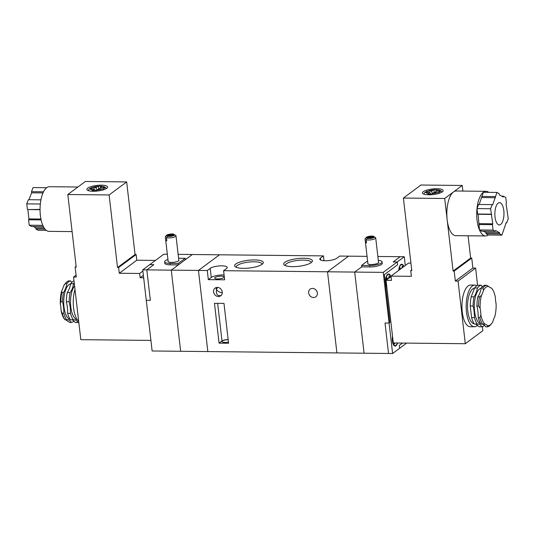 <?xml version="1.0" encoding="UTF-8"?>
<svg xmlns="http://www.w3.org/2000/svg" width="535" height="535" viewBox="0 0 535 535"><rect width="100%" height="100%" fill="white"/><g stroke="black" fill="none" stroke-linecap="round" stroke-linejoin="round"><path stroke-width="0.8" d="M166.452 237.694A5.357 1.444 -6.6 0 0 168.552 237.908A5.357 1.444 -6.6 0 0 175.982 235.734A5.357 1.444 -6.6 0 0 175.955 235.641L174.664 234.738L167.475 236.289L166.452 237.694L166.813 240.81A5.357 1.444 173.4 0 1 165.716 240.175L165.355 237.059L166.385 235.667L173.567 234.103L174.858 235.005M165.716 240.175L166.713 239.961M166.385 235.667L166.378 235.654A4.166 1.123 -6.6 0 1 168.993 234.31A4.166 1.123 -6.6 0 1 173.567 234.103M166.445 235.44L165.502 236.537A5.357 1.444 -6.6 0 0 165.335 236.965A5.357 1.444 -6.6 0 0 165.355 237.059M174.664 234.738A4.166 1.123 -6.6 0 1 172.056 236.082A4.166 1.123 -6.6 0 1 167.475 236.289A4.166 1.123 -6.6 0 0 172.056 236.095A4.166 1.123 -6.6 0 0 174.664 234.751M168.124 261.093A5.504 1.485 -6.6 0 0 168.017 261.448A5.504 1.485 -6.6 0 0 171.327 262.424A5.504 1.485 -6.6 0 0 178.958 260.184A5.504 1.485 -6.6 0 0 178.77 259.863M167.335 254.245L163.797 254.212L149.767 264.631L153.839 264.671L149.767 264.631L142.745 269.841L146.824 269.887L171.28 270.142L178.295 264.932L178.128 263.508L185.15 258.298L185.311 259.722L192.333 254.513L178.135 254.359M224.085 274.983A8.928 2.414 -6.6 0 0 211.258 277.464L208.336 279.631L224.64 279.805L223.583 270.697L327.52 271.787L336.91 352.926L207.841 351.569L198.452 270.429L171.28 270.142L180.663 351.281L207.841 351.569L198.452 270.429L219.504 254.8L192.333 254.513L171.28 270.142L180.663 351.281L152.134 350.98L142.745 269.841M150.348 300.349L146.269 300.302L150.348 300.349L146.824 269.887L153.839 264.671L146.824 269.887L150.348 300.349M167.943 259.515A8.928 2.414 -6.6 0 0 164.619 261.842L164.78 263.267A8.928 2.414 -6.6 0 0 170.143 264.845L178.295 264.932M178.583 258.231L185.15 258.298M164.619 261.842A8.928 2.414 -6.6 0 0 169.976 263.421L178.128 263.508M311.082 262.712A12.947 3.498 -6.6 0 0 311.096 262.384A12.947 3.498 -6.6 0 0 303.325 260.097A12.947 3.498 -6.6 0 0 285.376 265.36A12.947 3.498 -6.6 0 0 285.463 265.674M303.74 258.238A14.438 3.899 173.4 0 1 311.959 261.943A14.438 3.899 173.4 0 1 298.517 266.323A14.438 3.899 173.4 0 1 284.433 265.133A14.438 3.899 173.4 0 1 288.398 260.592A14.438 3.899 173.4 0 1 303.74 258.238M261.963 264.397A12.947 3.498 -6.6 0 0 261.983 264.069A12.947 3.498 -6.6 0 0 254.205 261.782A12.947 3.498 -6.6 0 0 236.256 267.045A12.947 3.498 -6.6 0 0 236.35 267.36M254.627 259.923A14.438 3.899 173.4 0 1 262.846 263.628A14.438 3.899 173.4 0 1 249.404 268.008A14.438 3.899 173.4 0 1 235.313 266.818A14.438 3.899 173.4 0 1 239.279 262.277A14.438 3.899 173.4 0 1 254.627 259.923M213.559 291.916A4.761 4.153 53.4 0 1 215.063 288.138A4.761 4.153 53.4 0 1 221.236 289.482A4.761 4.153 53.4 0 1 220.741 295.781A4.761 4.153 53.4 0 1 216.314 295.949A4.761 4.153 53.4 0 1 213.559 291.916M215.993 287.636L216.481 289.743L216.321 292.264C216.942 295.32 218.601 296.323 221.296 295.273M222.272 292.879C219.791 292.411 217.859 291.361 216.481 289.743L217.364 287.402M308.662 292.919A4.761 4.153 53.4 0 1 310.166 289.141A4.761 4.153 53.4 0 1 316.346 290.485A4.761 4.153 53.4 0 1 315.851 296.785A4.761 4.153 53.4 0 1 311.417 296.952A4.761 4.153 53.4 0 1 308.662 292.919M223.583 270.697L226.512 268.523A8.928 2.414 -6.6 0 0 227.228 267.413A8.928 2.414 -6.6 0 0 220.012 265.875A8.928 2.414 -6.6 0 0 210.208 268.349L207.279 270.523L208.336 279.631M228.171 339.645A4.761 1.284 -6.6 0 0 222.025 341.577A4.761 1.284 -6.6 0 0 228.452 342.059M221.283 276.16A4.761 1.284 -6.6 0 0 214.682 278.093A4.761 1.284 -6.6 0 0 219.557 278.822A4.761 1.284 -6.6 0 0 224.145 277.003A4.761 1.284 -6.6 0 0 221.283 276.16M323.996 260.712L323.441 255.89L219.504 254.8L198.452 270.429L207.279 270.523M219.076 343.156L228.585 343.256L223.978 303.399L214.468 303.298L219.076 343.156L222.005 340.982A5.21 1.404 173.4 0 1 228.157 339.518M367.05 256.352L348.573 256.158L327.52 271.787L354.692 272.074L364.081 353.214L336.91 352.926L327.52 271.787L348.573 256.158L339.738 256.064L336.816 258.238A8.928 2.414 -6.6 0 1 327.012 260.712A8.928 2.414 -6.6 0 1 319.796 259.174A8.928 2.414 -6.6 0 1 320.512 258.064L323.441 255.89M405.289 265.494L404.279 256.746L400.2 256.7L393.185 261.916L397.258 261.956L397.585 264.805L384.371 274.615L389.908 322.445L389.085 323.053L392.61 353.515L388.537 353.468L385.013 323.006L389.085 323.053L385.013 323.006L388.537 353.468L364.081 353.214L354.692 272.074L361.713 266.865L354.692 272.074L383.227 272.375L397.258 261.956L397.585 264.805L384.371 274.615L389.908 322.445L389.085 323.053L383.227 272.375M428.729 194.793A10.419 2.815 -6.6 0 0 443.167 190.554A10.419 2.815 -6.6 0 0 432.494 188.962A10.419 2.815 -6.6 0 0 422.469 192.954A10.419 2.815 -6.6 0 0 428.729 194.793M503.803 210.522A11.161 4.554 90.6 0 0 499.536 202.618A11.161 4.554 90.6 0 0 494.862 213.732A11.161 4.554 90.6 0 0 499.302 224.941A11.161 4.554 90.6 0 0 503.803 210.522M488.749 192.346A22.323 9.108 90.6 0 0 486.068 191.316A22.323 9.108 90.6 0 0 483.359 192.286A22.323 9.108 90.6 0 0 476.999 208.603A22.323 9.108 90.6 0 0 479.474 229.956A22.323 9.108 90.6 0 0 485.599 235.962A22.323 9.108 90.6 0 0 488.301 234.992L486.061 233.708L485.927 232.578L483.607 231.254M486.068 191.316L456.174 191.002A22.323 9.108 90.6 0 0 453.473 191.971A22.323 9.108 90.6 0 0 447.173 219.838A22.323 9.108 90.6 0 0 455.706 235.647L485.599 235.962M427.224 192.353L426.95 191.216L431.658 191.082L433.751 189.744L437.737 189.791L435.737 191.122L440.445 191.356L438.733 192.633L433.979 192.426L432.38 193.616A6.694 1.812 -6.6 0 0 437.71 192.466M426.95 191.216L425.231 192.493L426.181 192.346A6.694 1.812 -6.6 0 0 428.301 193.576L427.94 194.058L431.932 194.105L432.38 193.616M427.933 191.042A6.694 1.812 -6.6 0 1 433.263 189.892L433.751 189.744L434.4 192.433M428.301 193.576L429.906 192.386L426.181 192.346M496.948 192.433L492.675 204.872L492.2 204.604L490.588 208.744L492.768 223.804L492.427 224.673L493.056 230.097L495.303 231.374L495.637 230.511L499.516 232.718L499.643 233.855L501.89 235.132L506.163 222.694L506.632 222.961L508.25 218.815L506.07 203.755L506.404 202.892L505.782 197.468L503.535 196.184L503.201 197.054L499.322 194.847L499.188 193.71L496.948 192.433L483.359 192.286L479.186 204.464M492.2 204.604L478.618 204.457L476.999 208.603L477.628 214.027L478.096 214.294L479.474 229.956L481.714 231.234L495.303 231.374M468.065 235.774L470.646 258.057L453.098 271.078L454.188 271.091L455.338 281.056L472.88 268.028L471.73 258.064L470.646 258.057M462.895 191.069L462.24 185.458L444.699 198.485L453.098 271.078M411.709 269.894L410.713 270.636L411.796 270.643L403.397 198.05L444.699 198.485M391.045 276.615L386.049 280.327L393.299 342.962L465.303 343.717L482.844 330.69L482.383 326.704M410.713 270.636L411.368 276.327L390.991 276.113L391.486 280.387L386.049 280.327M410.927 263.113L408.533 263.086L390.991 276.113M462.24 185.458L420.938 185.023L403.397 198.05M477.608 285.396L475.602 268.062L472.88 268.028M475.602 268.062L458.06 281.082L455.338 281.056M458.06 281.082L465.303 343.717M454.188 271.091L471.73 258.064M495.463 197.709L481.874 197.569M490.588 208.744L476.999 208.603M491.217 214.167L477.628 214.027M491.685 214.441L478.096 214.294M492.768 223.804L479.179 223.663M492.427 224.673L478.845 224.533M493.056 230.097L479.474 229.956M499.516 232.718L485.927 232.578M499.643 233.855L486.061 233.708M501.89 235.132L488.301 234.992M506.632 222.961L506.063 222.955M503.535 196.184L501.643 196.164M495.33 196.572L481.747 196.432M432.287 193.69L431.658 191.082M435.43 192.439L435.737 191.122M430.762 194.024L429.906 192.386M474.15 323.755A17.862 7.289 -89.4 0 1 467.784 311.143A17.862 7.289 -89.4 0 1 474.605 288.097M470.238 305.993L473.087 306.027A20.838 8.5 -89.4 0 1 474.431 317.616L471.582 317.589L470.238 305.993A20.838 8.5 -89.4 0 1 471.188 296.805L474.645 287.944A20.838 8.5 -89.4 0 1 478.35 285.188L481.199 285.222A20.838 8.5 90.6 0 0 477.494 287.97A20.838 8.5 -89.4 0 1 474.037 296.831A20.838 8.5 90.6 0 0 473.087 306.027M479.868 317.676L480.905 315.068A19.648 8.018 90.6 0 0 484.784 324.116L482.623 324.116A20.838 8.5 -89.4 0 1 479.868 317.676L478.236 317.656A20.838 8.5 90.6 0 0 476.892 306.067L478.524 306.08A20.838 8.5 -89.4 0 1 479.474 296.892L481.467 295.44A19.648 8.018 90.6 0 0 480.129 308.361L478.524 306.08M480.905 315.068A20.838 8.5 90.6 0 0 480.129 308.361M474.431 317.616A20.838 8.5 90.6 0 0 477.187 324.056A20.838 8.5 -89.4 0 1 477.802 324.009A20.838 8.5 -89.4 0 1 481.981 326.791L479.133 326.765L475.495 324.043M477.187 324.056L474.338 324.029A20.838 8.5 -89.4 0 1 471.582 317.589M476.912 285.73A20.838 8.5 90.6 0 0 474.879 285.101A20.838 8.5 90.6 0 0 466.473 312.012A20.838 8.5 90.6 0 0 474.438 326.765A20.838 8.5 90.6 0 0 477.715 325.213M474.879 285.101L470.673 285.055A20.838 8.5 90.6 0 0 462.267 311.965A20.838 8.5 90.6 0 0 470.232 326.724L474.438 326.765M486.636 285.275L488.676 286.452A19.648 8.018 90.6 0 0 483.459 290.324L482.924 288.031A20.838 8.5 -89.4 0 1 486.636 285.275L485.004 285.262A20.838 8.5 -89.4 0 0 481.299 288.011L482.924 288.031M491.511 323.682L490.628 324.738A20.838 8.5 -89.4 0 1 487.418 326.852L487.552 325.695A19.648 8.018 90.6 0 0 491.511 323.682A19.648 8.018 90.6 0 0 492.768 321.829A20.838 8.5 90.6 0 1 494.761 316.707A19.648 8.018 90.6 0 0 496.099 303.786A20.838 8.5 90.6 0 1 495.323 297.085A19.648 8.018 90.6 0 0 491.886 288.539A19.648 8.018 90.6 0 0 491.444 288.031L491.297 288.011M487.552 325.695A20.838 8.5 90.6 0 0 484.784 324.116M488.676 286.452A20.838 8.5 90.6 0 0 491.444 288.031M481.467 295.44A20.838 8.5 90.6 0 0 483.459 290.324M479.474 296.892L477.842 296.871A20.838 8.5 90.6 0 0 481.299 288.011M476.892 306.067A20.838 8.5 -89.4 0 1 477.842 296.871M482.623 324.116L480.992 324.096A20.838 8.5 -89.4 0 1 478.236 317.656M487.418 326.852L485.787 326.832A20.838 8.5 90.6 0 0 482.216 324.11M482.443 286.666A20.838 8.5 -89.4 0 1 481.199 285.222M481.981 326.791A20.838 8.5 90.6 0 0 484.549 325.38M474.645 287.944L477.494 287.97M474.037 296.831L471.188 296.805M101.329 185.177A10.419 2.815 -6.6 0 0 86.891 189.417A10.419 2.815 -6.6 0 0 97.564 191.015A10.419 2.815 -6.6 0 0 107.588 187.023A10.419 2.815 -6.6 0 0 101.329 185.177M72.105 231.601L48.932 231.361A22.323 9.108 -89.4 0 1 42.807 225.355A22.323 9.108 -89.4 0 1 40.339 204.002A22.323 9.108 -89.4 0 1 46.699 187.685A22.323 9.108 -89.4 0 1 49.401 186.715L77.916 187.016M98.814 188.895L98.166 186.207L100.165 186.14L102.158 186.254L100.152 187.584L104.867 187.818L103.148 189.096L98.4 188.888L96.347 190.567L92.361 190.52L94.32 188.848L89.653 188.955L91.365 187.678L96.079 187.544L97.684 186.354A6.694 1.812 -6.6 0 0 92.354 187.504M98.166 186.207L97.684 186.354L98.166 186.207M67.818 194.513L109.12 194.947L126.661 181.92L85.359 181.485L67.818 194.513L76.217 267.105L75.127 267.099L76.284 277.063L73.562 277.03L76.064 275.177M109.12 194.947L117.519 267.547L135.061 254.52L136.151 254.533L136.806 260.224L155.438 260.418M117.519 267.547L118.603 267.553L136.151 254.533M118.603 267.553L119.265 273.251L139.642 273.465L140.137 277.732L143.38 275.324M140.137 277.732L143.668 277.772M150.91 340.4L80.812 339.665L73.562 277.03M126.661 181.92L135.061 254.52M76.13 266.356L75.127 267.099M139.642 273.465L142.885 271.058M119.265 273.251L136.806 260.224M44.967 229.06L35.812 228.967L38.052 230.244L46.251 230.331M35.812 228.967L35.678 227.83L44.144 227.923M35.678 227.83L33.357 226.506M42.807 225.355L29.218 225.208L31.465 226.486L43.395 226.613M29.218 225.208L28.596 219.785L41.115 219.918M28.596 219.785L28.93 218.915L40.934 219.042M28.93 218.915L27.847 209.546L40.058 209.68M27.847 209.546L40.058 209.412M27.379 209.279L26.75 203.855L40.339 204.002M26.75 203.855L28.368 199.715L40.948 199.843M28.937 199.715L31.625 192.821L42.994 192.941M31.625 192.821L31.498 191.684L43.522 191.811M31.498 191.684L33.11 187.544L46.699 187.685M95.183 190.487L94.32 188.848M91.639 188.822L91.365 187.678M96.708 190.152L96.079 187.544M99.851 188.902L100.152 187.584M74.592 285.897A17.862 7.289 90.6 0 0 70.64 305.398A17.862 7.289 90.6 0 0 77.16 319.569M74.238 282.868A20.838 8.5 90.6 0 0 73.569 283.717C72.88 287.489 71.73 290.445 70.112 292.571A20.838 8.5 90.6 0 0 69.162 301.767L70.272 307.304L70.506 313.363A20.838 8.5 90.6 0 0 73.262 319.803L73.91 319.756M70.506 313.363L67.657 313.329A20.838 8.5 -89.4 0 0 70.413 319.769L73.262 319.803C75.094 319.542 76.692 320.452 78.063 322.538A20.838 8.5 90.6 0 0 78.805 322.331M78.698 321.395A20.838 8.5 -89.4 0 1 75 289.468M65.283 283.624L63.645 285.897A19.648 8.018 -89.4 0 1 64.895 284.038L65.778 282.982A20.838 8.5 90.6 0 0 65.283 283.624L66.915 283.644A20.838 8.5 -89.4 0 1 63.458 292.505A20.838 8.5 90.6 0 0 62.508 301.7A20.838 8.5 -89.4 0 1 63.852 313.289A20.838 8.5 90.6 0 0 66.607 319.729A20.838 8.5 -89.4 0 1 67.223 319.683A20.838 8.5 -89.4 0 1 71.409 322.465A20.838 8.5 90.6 0 0 73.97 321.053M71.864 282.34A20.838 8.5 -89.4 0 1 70.62 280.888L68.995 280.875A20.838 8.5 90.6 0 0 65.778 282.982M65.116 319.716A20.838 8.5 -89.4 0 1 67.738 321.274L69.777 322.451L71.409 322.465M64.909 319.662L64.528 319.181A19.648 8.018 -89.4 0 1 61.09 310.641L62.221 313.276A20.838 8.5 90.6 0 0 64.982 319.716L66.607 319.729M60.315 303.94A19.648 8.018 -89.4 0 1 61.645 291.02L61.833 292.484A20.838 8.5 90.6 0 0 60.883 301.68L60.315 303.94A20.838 8.5 -89.4 0 1 61.09 310.641M63.645 285.897A20.838 8.5 -89.4 0 1 61.645 291.02M63.458 292.505L61.833 292.484M60.883 301.68L62.508 301.7M70.62 280.888A20.838 8.5 90.6 0 0 66.915 283.644M63.852 313.289L62.221 313.276M67.657 313.329A20.838 8.5 90.6 0 0 66.313 301.74A20.838 8.5 -89.4 0 1 67.263 292.545A20.838 8.5 90.6 0 0 70.72 283.684A20.838 8.5 -89.4 0 1 74.024 281.022M78.063 322.538L75.208 322.505A20.838 8.5 90.6 0 0 71.636 319.783M66.313 301.74L69.162 301.767M70.112 292.571L67.263 292.545M70.72 283.684L73.569 283.717M366.167 239.794A5.357 1.444 -6.6 0 0 372.179 239.626A5.357 1.444 -6.6 0 0 375.697 237.834A5.357 1.444 -6.6 0 0 375.677 237.741L374.38 236.845L367.197 238.396L366.167 239.794L366.529 242.917A5.357 1.444 173.4 0 1 365.438 242.281L366.435 242.067M365.438 242.281L365.077 239.165L366.101 237.761L373.29 236.209L374.58 237.112M373.29 236.209A4.166 1.123 -6.6 0 0 368.709 236.41A4.166 1.123 -6.6 0 0 366.101 237.761M374.386 236.851A4.166 1.123 -6.6 0 1 371.778 238.202A4.166 1.123 -6.6 0 1 367.197 238.409A4.166 1.123 -6.6 0 0 371.771 238.189A4.166 1.123 -6.6 0 0 374.38 236.845M366.161 237.547L365.218 238.643A5.357 1.444 -6.6 0 0 365.051 239.071A5.357 1.444 -6.6 0 0 365.077 239.165M367.846 263.2A5.504 1.485 -6.6 0 0 367.739 263.554A5.504 1.485 -6.6 0 0 373.377 264.397A5.504 1.485 -6.6 0 0 378.68 262.29A5.504 1.485 -6.6 0 0 378.486 261.963M392.61 353.515L399.632 348.305L399.297 345.456L402.534 343.055L399.297 345.456L399.632 348.305L406.64 343.102M367.585 260.96L361.546 265.44L361.713 266.865L369.866 266.952A8.928 2.414 -6.6 0 0 382.244 263.32L382.077 261.896A8.928 2.414 -6.6 0 0 378.305 260.391M404.279 256.746L397.258 261.956L393.185 261.916L400.2 256.7L377.85 256.466M382.077 261.896A8.928 2.414 -6.6 0 1 369.698 265.527L361.546 265.44M397.538 343.002A7.142 2.916 -89.4 0 1 395.104 346.078A7.142 2.916 -89.4 0 1 392.509 336.187M392.596 336.889A6.694 2.735 90.6 0 0 395.111 345.63A6.694 2.735 90.6 0 0 397.318 343.002M403.851 266.564A7.142 2.916 90.6 0 0 401.725 264.23A7.142 2.916 90.6 0 0 398.776 270.335M403.651 266.711A6.694 2.735 90.6 0 0 401.718 264.671A6.694 2.735 90.6 0 0 398.97 270.188M390.838 276.769A7.142 2.916 90.6 0 0 388.57 273.994A7.142 2.916 90.6 0 0 385.722 279.069A7.142 2.916 90.6 0 0 386.832 287.101M390.65 276.909A6.694 2.735 90.6 0 0 388.564 274.442A6.694 2.735 90.6 0 0 385.936 278.929A6.694 2.735 90.6 0 0 386.752 286.392M388.544 278.474L389.106 275.98L389.861 277.491M386.564 279.945L386.879 277.632L387.882 278.962M386.457 279.504L387.146 279.517M388.858 277.09L389.955 277.097M386.685 279.511L386.591 279.925M399.618 269.707L400.033 267.861L400.775 268.844M402.012 267.319L402.822 267.326M401.845 268.048L402.266 266.209L403.009 267.192M393.72 342.962L394.569 344.092L394.817 342.975M169.976 263.421L170.143 264.845M211.258 277.464L210.208 268.349M320.746 260.097L320.512 258.064M217.645 303.332L222.005 340.982M439.462 191.162A6.694 1.812 -6.6 0 0 437.342 189.932M480.784 323.795A17.862 7.289 -89.4 0 1 474.578 311.216A17.862 7.289 -89.4 0 1 481.259 288.191M90.596 188.808A6.694 1.812 -6.6 0 0 92.722 190.039M103.877 187.624A6.694 1.812 -6.6 0 0 101.757 186.394M96.795 190.079A6.694 1.812 -6.6 0 0 102.125 188.929M70.68 283.858A17.862 7.289 90.6 0 0 63.725 301.479A17.862 7.289 90.6 0 0 70.205 319.469M369.698 265.527L369.866 266.952M165.335 236.965L168.204 261.775M175.982 235.734L178.85 260.545M442.198 191.951L440.766 190.654L438.7 189.938L434.534 189.691M423.74 194.085L424.83 192.5L426.683 191.329L433.638 189.744M491.886 288.539L491.505 288.064M88.155 190.547L89.251 188.962L91.104 187.792L98.059 186.207M106.612 188.414L104.298 186.722L99.249 186.147M365.051 239.071L367.926 263.882M375.697 237.834L378.566 262.645M394.094 345.617L395.111 345.63M400.708 264.664L401.718 264.671M387.547 274.435L388.564 274.442"/></g></svg>
